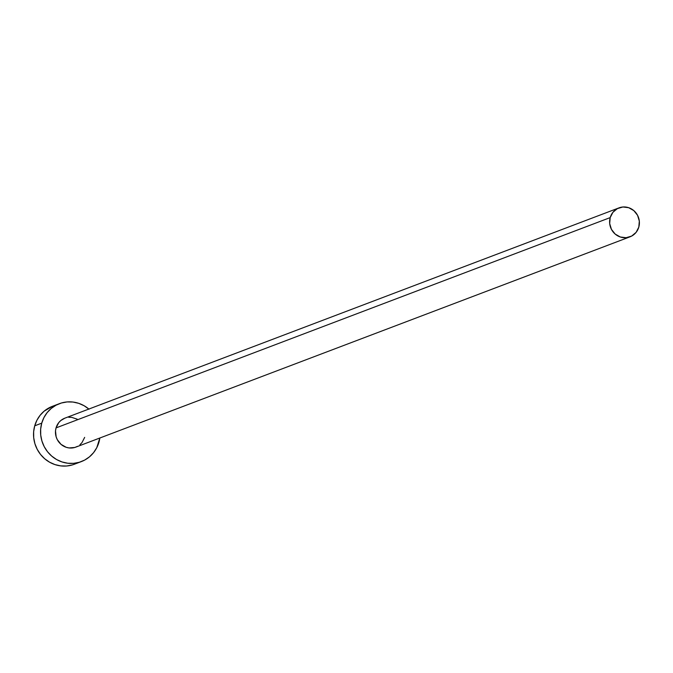 <?xml version="1.0" encoding="UTF-8"?>
<svg xmlns="http://www.w3.org/2000/svg" width="673" height="673" viewBox="0 0 673 673"><rect width="100%" height="100%" fill="white"/><g stroke="black" fill="none" stroke-linecap="round" stroke-linejoin="round"><path stroke-width="1.01" d="M619.009 207.873L64.86 418.16A15.487 14.814 69.2 0 0 56.052 427.893L610.201 217.598A15.487 14.814 -110.8 0 1 619.009 207.873A15.487 14.814 -110.8 0 1 634.538 211.263A15.487 14.814 -110.8 0 1 638.812 227.095A15.487 14.814 -110.8 0 1 629.995 236.829A15.487 14.814 -110.8 0 1 614.474 233.43A15.487 14.814 -110.8 0 1 610.201 217.598L56.052 427.893L58.736 422.644L60.78 420.549L64.919 418.135M59.367 403.682L52.351 406.341A30.966 29.629 69.2 0 0 34.727 425.807L41.743 423.149A30.966 29.629 -110.8 0 1 59.367 403.682A30.966 29.629 -110.8 0 1 88.853 409.058M89.021 409.192L84.125 405.743L78.707 403.329L72.962 402.042L67.115 401.932L61.403 403.001L56.027 405.205L51.207 408.461L47.118 412.65L43.922 417.613L41.743 423.149L40.666 429.046L40.725 435.086L41.928 441.025L44.225 446.653L47.514 451.734L51.695 456.084L56.582 459.533L62.009 461.947L67.746 463.234L73.593 463.344L79.313 462.275L84.68 460.071L89.509 456.807L93.597 452.618L96.786 447.663L99.84 438.014A30.966 29.629 -110.8 0 1 98.965 442.127A30.966 29.629 -110.8 0 1 81.34 461.594A30.966 29.629 -110.8 0 1 50.29 454.797A30.966 29.629 -110.8 0 1 41.743 423.149L34.727 425.807A30.966 29.629 69.2 0 0 43.274 457.463A30.966 29.629 69.2 0 0 74.324 464.252L81.34 461.594M84.663 437.383L81.971 442.632L79.927 444.727M77.521 446.35L74.829 447.461L69.05 447.932L66.181 447.293L61.024 444.357L57.289 439.646L56.145 436.836L55.506 430.838L56.052 427.893A15.487 14.814 69.2 0 0 60.326 443.717A15.487 14.814 69.2 0 0 75.847 447.116L629.995 236.829M68.739 417.285L71.658 417.336L77.244 419.195M52.477 406.299L44.191 411.127L40.102 415.317L36.906 420.272L34.727 425.807L33.65 431.704L33.709 437.744L34.912 443.692L37.208 449.312L40.506 454.393L44.679 458.742L49.575 462.191L54.993 464.606L60.738 465.893L66.577 466.01L72.297 464.942M610.201 217.598L609.688 223.571L611.437 229.35L615.172 234.069L620.329 236.997L626.126 237.704L631.669 236.063L636.128 232.336L638.812 227.095L639.316 221.123L637.575 215.343L633.84 210.624L628.683 207.696L622.887 206.99L617.343 208.63L612.884 212.357L610.201 217.598"/></g></svg>

